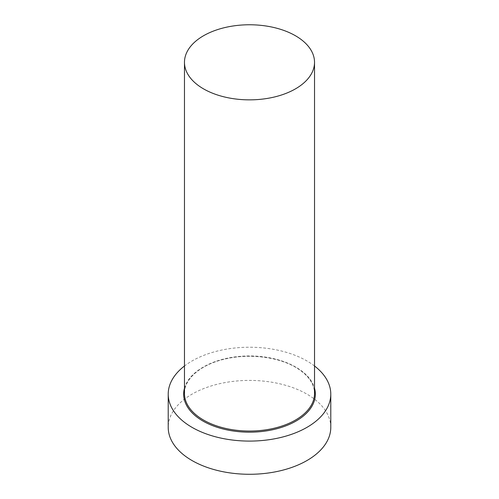 <?xml version="1.0" encoding="UTF-8"?>
<svg xmlns="http://www.w3.org/2000/svg" width="499" height="499" viewBox="0 0 499 499"><rect width="100%" height="100%" fill="white"/><g stroke="black" fill="none" stroke-linecap="round" stroke-linejoin="round"><path stroke-width="0.37" stroke-dasharray="2.5 1.87" d="M314.526 366.004A81.287 46.931 0 0 0 306.979 360.977A81.287 46.931 0 0 0 184.474 366.004M330.787 427.344A81.287 46.931 0 0 0 306.979 394.16A81.287 46.931 0 0 0 218.394 383.987A81.287 46.931 0 0 0 168.213 427.344M184.474 388.21A65.843 38.011 180 0 1 229.16 358.008A65.843 38.011 180 0 1 296.057 367.283A65.843 38.011 180 0 1 314.526 388.21M295.483 366.952A65.026 37.544 0 0 0 224.612 358.812A65.026 37.544 0 0 0 184.474 393.499C184.069 378.841 201.066 364.233 225.667 358.893C249.188 353.379 277.987 356.866 295.651 367.32C308.033 374.737 314.326 383.457 314.526 393.499A65.026 37.544 0 0 0 295.483 366.952"/><path stroke-width="0.75" d="M203.517 88.859A65.026 37.544 0 0 0 274.388 96.999A65.026 37.544 0 0 0 314.526 62.313A65.026 37.544 0 0 0 295.483 35.766A65.026 37.544 0 0 0 224.612 27.626A65.026 37.544 0 0 0 184.474 62.313A65.026 37.544 0 0 0 203.517 88.859M184.474 366.004A81.287 46.931 0 0 0 168.213 394.16A81.287 46.931 0 0 0 192.021 427.344A81.287 46.931 0 0 0 280.606 437.517A81.287 46.931 0 0 0 330.787 394.16A81.287 46.931 0 0 0 314.526 366.004M168.213 394.16L168.213 427.344A81.287 46.931 0 0 0 192.021 460.533A81.287 46.931 0 0 0 280.606 470.707A81.287 46.931 0 0 0 330.787 427.344L330.787 394.16M314.526 388.21A65.843 38.011 180 0 1 279.396 428.03A65.843 38.011 180 0 1 202.943 421.044A65.843 38.011 180 0 1 184.474 388.21M184.474 62.313L184.474 393.499A65.026 37.544 0 0 0 203.517 420.046A65.026 37.544 0 0 0 274.388 428.186A65.026 37.544 0 0 0 314.526 393.499L314.526 62.313"/></g></svg>
